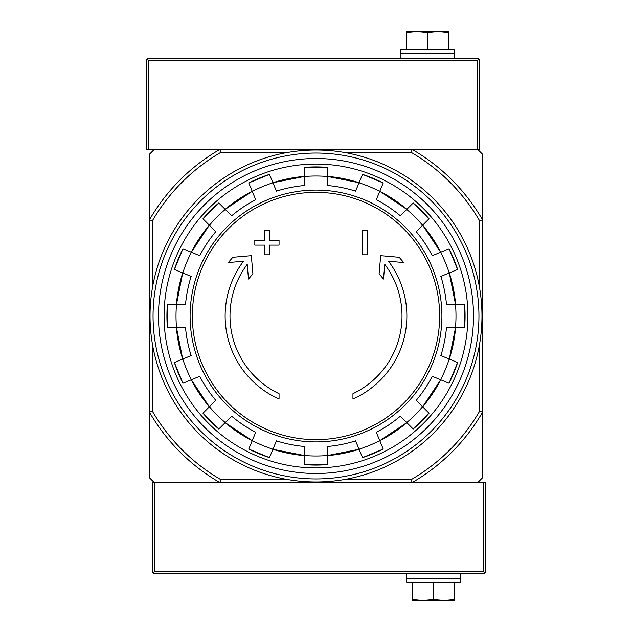 <?xml version="1.0" encoding="UTF-8"?>
<svg xmlns="http://www.w3.org/2000/svg" width="632" height="632" viewBox="0 0 632 632"><rect width="100%" height="100%" fill="white"/><g stroke="black" fill="none" stroke-linecap="round" stroke-linejoin="round"><path stroke-width="0.95" d="M344.258 152.446L411.313 152.446L412.127 149.421A192.326 192.326 0 0 1 482.579 219.873L482.579 154.263L477.737 149.421L154.263 149.421L149.421 154.263L149.421 477.737L154.263 482.579L219.873 482.579A192.326 192.326 0 0 1 149.421 412.127L152.446 411.313L152.446 344.258M279.052 399.013A90.866 90.866 0 0 1 243.494 261.229L228.318 262.564L232.805 257.303L251.323 255.683L252.911 273.877L248.495 279.044L247.215 264.358A86.015 86.015 0 0 0 279.052 393.673L279.052 399.013M352.948 393.673L352.948 399.013A90.866 90.866 0 0 0 388.506 261.229L403.682 262.564L399.195 257.303L380.677 255.683L379.089 273.877L383.505 279.044L384.785 264.358A86.015 86.015 0 0 1 352.948 393.673M362.642 254.822L367.492 254.822L367.492 230.585L362.642 230.585L362.642 254.822M264.508 245.129L264.508 254.822L269.358 254.822L269.358 245.129L279.052 245.129L279.052 240.278L269.358 240.278L269.358 230.585L264.508 230.585L264.508 240.278L254.822 240.278L254.822 245.129L264.508 245.129M269.469 174.369L248.755 182.948L255.707 199.72A130.982 130.982 0 0 0 231.644 215.796L218.814 202.967A149.073 149.073 0 0 0 202.967 218.814L215.796 231.644A130.982 130.982 0 0 0 199.72 255.707L182.956 248.763A149.073 149.073 0 0 0 174.377 269.469L191.141 276.413A130.982 130.982 0 0 0 185.492 304.79L167.346 304.79L167.346 327.21A149.073 149.073 0 0 1 167.346 304.79M167.346 327.21L185.492 327.21A130.982 130.982 0 0 0 191.141 355.587L174.377 362.531A149.073 149.073 0 0 0 182.956 383.237L199.72 376.293A130.982 130.982 0 0 0 215.796 400.356L202.967 413.186A149.073 149.073 0 0 0 218.814 429.033L231.644 416.204A130.982 130.982 0 0 0 255.707 432.28L248.763 449.044L269.469 457.631M248.763 449.044A149.073 149.073 0 0 0 269.469 457.623L276.413 440.859A130.982 130.982 0 0 0 304.79 446.508L304.79 464.654L327.21 464.654A149.073 149.073 0 0 1 304.79 464.654M327.21 464.654L327.21 446.508A130.982 130.982 0 0 0 355.587 440.859L362.531 457.623A149.073 149.073 0 0 0 383.237 449.044L376.293 432.28A130.982 130.982 0 0 0 400.356 416.204L413.186 429.033A149.073 149.073 0 0 0 429.033 413.186L416.204 400.356L422.65 406.803L440.709 379.785A140.067 140.067 0 0 1 422.65 406.803M416.204 400.356A130.982 130.982 0 0 0 432.28 376.293L449.044 383.237L457.631 362.531M449.044 383.237A149.073 149.073 0 0 0 457.623 362.531L440.859 355.587A130.982 130.982 0 0 0 446.508 327.21L464.654 327.21L464.654 304.79A149.073 149.073 0 0 1 464.654 327.21M464.654 304.79L446.508 304.79A130.982 130.982 0 0 0 440.859 276.413L457.623 269.469A149.073 149.073 0 0 0 449.044 248.763L457.631 269.469M449.044 248.763L432.28 255.707A130.982 130.982 0 0 0 416.204 231.644L429.033 218.814A149.073 149.073 0 0 0 413.186 202.967L400.356 215.796A130.982 130.982 0 0 0 376.293 199.72L383.237 182.956L362.531 174.369M383.237 182.956A149.073 149.073 0 0 0 362.531 174.377L355.587 191.141A130.982 130.982 0 0 0 327.21 185.492L327.21 167.346A149.073 149.073 0 0 0 304.79 167.346L327.21 167.346M304.79 167.346L304.79 185.492A130.982 130.982 0 0 0 276.413 191.141L269.469 174.377A149.073 149.073 0 0 0 248.763 182.956M412.127 482.579L477.737 482.579L482.579 477.737L482.579 412.127A192.326 192.326 0 0 1 412.127 482.579L152.446 482.579L152.446 571.628L152.976 572.908L154.263 571.628L483.796 571.628L485.076 572.908L485.613 571.628L485.613 482.579L412.127 482.579L411.313 479.554L344.258 479.554M411.313 152.446A189.3 189.3 0 0 1 479.554 220.687L482.579 219.873L482.579 412.127L479.554 411.313A189.3 189.3 0 0 1 411.313 479.554M287.742 479.554L220.687 479.554L219.873 482.579M152.446 287.742L152.446 220.687L149.421 219.873A192.326 192.326 0 0 1 219.873 149.421L220.687 152.446L287.742 152.446M220.687 479.554A189.3 189.3 0 0 1 152.446 411.313M479.554 220.687L479.554 287.742M479.554 344.258L479.554 411.313M152.446 220.687A189.3 189.3 0 0 1 220.687 152.446M164.075 316A151.925 151.925 0 0 1 391.959 184.433A151.925 151.925 0 0 1 391.959 447.567A151.925 151.925 0 0 1 164.075 316M412.127 149.421L479.554 149.421L479.554 60.372L479.024 59.092L477.737 58.555L148.204 58.555L146.924 59.092L146.387 60.372L146.387 149.421L219.873 149.421M479.024 59.092L477.737 60.372L148.204 60.372L146.924 59.092M400.198 58.555L400.198 53.712L454.716 53.712L454.716 58.555M448.657 31.679L448.657 32.477L438.055 31.6L448.349 31.6L406.574 31.6L416.859 31.6L406.257 32.477L406.257 31.679M454.416 53.712L454.416 49.77L400.498 49.77L400.498 53.712M427.461 49.77L427.461 32.477L416.859 31.6M406.257 49.77L406.257 32.477M448.657 49.77L448.657 32.477M438.055 31.6L427.461 32.477M152.976 572.908L154.263 573.445L483.796 573.445L485.076 572.908M460.775 573.445L460.775 578.288L406.257 578.288L406.257 573.445M412.317 600.321L412.317 599.523L422.919 600.4L412.625 600.4L454.4 600.4L444.114 600.4L454.716 599.523L454.716 600.321M406.558 578.288L406.558 582.23L460.475 582.23L460.475 578.288M433.513 582.23L433.513 599.523L444.114 600.4M454.716 582.23L454.716 599.523M412.317 582.23L412.317 599.523M422.919 600.4L433.513 599.523M153.055 316A162.945 162.945 0 0 1 397.473 174.882A162.945 162.945 0 0 1 397.473 457.118A162.945 162.945 0 0 1 153.055 316M158.506 316A157.494 157.494 0 0 1 394.747 179.607A157.494 157.494 0 0 1 394.747 452.394A157.494 157.494 0 0 1 158.506 316M150.021 316A165.979 165.979 0 0 1 398.99 172.26A165.979 165.979 0 0 1 398.99 459.741A165.979 165.979 0 0 1 150.021 316M316 192.349A123.651 123.651 0 0 1 439.651 316A123.651 123.651 0 0 1 316 439.651A123.651 123.651 0 0 1 192.349 316A123.651 123.651 0 0 1 316 192.349M190.098 316A125.902 125.902 0 0 1 378.955 206.964A125.902 125.902 0 0 1 378.955 425.036A125.902 125.902 0 0 1 190.098 316M182.79 272.953A139.988 139.988 0 0 1 191.37 252.247M176.462 327.21A139.988 139.988 0 0 1 176.462 304.79M191.37 379.753A139.988 139.988 0 0 1 182.79 359.047M225.253 422.595A139.988 139.988 0 0 1 209.405 406.747M272.953 449.21A139.988 139.988 0 0 1 252.247 440.63M327.21 455.538A139.988 139.988 0 0 1 304.79 455.538M379.753 440.63A139.988 139.988 0 0 1 359.047 449.21M422.595 406.747A139.988 139.988 0 0 1 406.747 422.595M449.21 359.047A139.988 139.988 0 0 1 440.63 379.753M455.538 304.79A139.988 139.988 0 0 1 455.538 327.21M440.63 252.247A139.988 139.988 0 0 1 449.21 272.953M406.747 209.405A139.988 139.988 0 0 1 422.595 225.253M359.047 182.79A139.988 139.988 0 0 1 379.753 191.37M304.79 176.462A139.988 139.988 0 0 1 327.21 176.462M252.247 191.37A139.988 139.988 0 0 1 272.953 182.79M209.405 225.253A139.988 139.988 0 0 1 225.253 209.405M304.79 455.625A140.067 140.067 0 0 1 272.921 449.281L304.79 455.625M359.079 449.281A140.067 140.067 0 0 1 327.21 455.625L359.079 449.281M406.803 422.65A140.067 140.067 0 0 1 379.785 440.702L406.803 422.65M455.625 327.21A140.067 140.067 0 0 1 449.281 359.079L455.625 327.21M449.281 272.921A140.067 140.067 0 0 1 455.625 304.79L449.281 272.921M422.65 225.197A140.067 140.067 0 0 1 440.702 252.215L422.65 225.197M379.785 191.299A140.067 140.067 0 0 1 406.803 209.35L379.785 191.291M272.921 182.719A140.067 140.067 0 0 1 304.79 176.375L272.921 182.719M225.197 209.35A140.067 140.067 0 0 1 252.215 191.299L225.197 209.35M191.299 252.215A140.067 140.067 0 0 1 209.35 225.197L191.291 252.215M176.375 304.79A140.067 140.067 0 0 1 182.719 272.921L176.375 304.79M182.719 359.079A140.067 140.067 0 0 1 176.375 327.21L182.719 359.079M209.35 406.803A140.067 140.067 0 0 1 191.299 379.785L209.35 406.803M252.215 440.702A140.067 140.067 0 0 1 225.197 422.65L252.215 440.709M327.21 176.375A140.067 140.067 0 0 1 359.079 182.719L327.21 176.375M148.204 60.372L148.204 149.421M477.737 60.372L477.737 149.421M483.796 571.628L483.796 482.579M154.263 571.628L154.263 482.579M429.041 218.806L413.194 202.959M218.806 202.959L202.959 218.806M182.948 248.755L174.369 269.469M174.369 362.531L182.948 383.245M202.959 413.194L218.806 429.041M362.531 457.631L383.245 449.052M413.194 429.041L429.041 413.194"/></g></svg>
